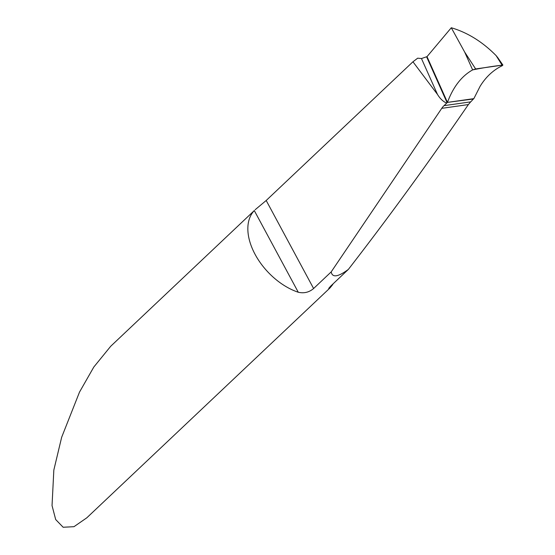 <?xml version="1.0" encoding="UTF-8"?>
<svg xmlns="http://www.w3.org/2000/svg" width="555" height="555" viewBox="0 0 555 555"><rect width="100%" height="100%" fill="white"/><g stroke="black" fill="none" stroke-linecap="round" stroke-linejoin="round"><path stroke-width="0.83" d="M255.12 254.419A54.126 33.397 46.6 0 0 298.271 292.249C304.05 293.56 309.156 292.318 313.603 288.524L331.182 271.908C332.32 277.868 338.05 277.028 348.367 269.404L330.731 286.075L328.817 288.26L328.733 288.78L329.913 288.024L86.83 517.794L73.988 526.681L63.152 527.25L55.687 519.549L52.038 505.584L53.835 470.071L61.654 437.291L79.504 392.108L93.823 367.015L110.729 346.244L254.294 210.574A54.126 33.397 46.6 0 0 255.12 254.419M329.913 288.024L332.174 285.305A54.126 33.397 46.6 0 0 333.146 283.792M497.828 57.741L496.149 55.646L502.386 65.629C493.284 70.02 485.854 76.916 480.089 86.33L473.852 98.637L447.448 102.391L473.471 98.984A10.822 3.413 151.7 0 0 471.701 100.885L470.661 101.87L444.021 105.658L447.448 102.391L427.01 56.638L447.448 102.391C453.22 86.892 461.614 76.063 472.631 69.902L475.635 68.945L464.66 52.052L472.631 69.902M446.706 103.119C443.174 101.62 440.101 98.721 437.493 94.44L412.948 61.778L266.199 200.487L255.14 209.741M444.021 105.658A21.652 15.616 -98.1 0 0 441.745 108.35L331.182 271.908M470.661 101.87L468.371 104.569C428.328 162.906 388.327 217.851 348.367 269.404M427.01 56.638L421.46 58.546L417.679 58.185L412.948 61.778M421.46 58.546L437.493 94.44M475.635 68.945L502.365 65.15L502.386 65.629M496.149 55.646C482.566 41.868 467.615 32.565 451.298 27.75L464.66 52.052M447.108 102.731L426.691 57.026L451.298 27.75M447.448 102.391C453.22 86.892 461.614 76.063 472.631 69.902C482.996 67.814 492.909 66.232 502.365 65.15L502.386 65.629C493.284 70.02 485.854 76.916 480.089 86.33L473.852 98.637L447.448 102.391M266.199 200.487L313.603 288.524M468.371 104.569L441.745 108.35M332.174 285.305A116.918 72.143 46.6 0 0 332.084 284.791M254.294 210.574L298.271 292.249M497.703 57.56L502.899 65.088"/></g></svg>
